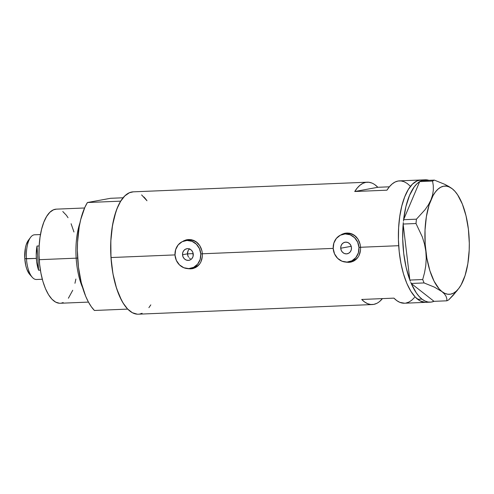 <?xml version="1.0" encoding="UTF-8"?>
<svg xmlns="http://www.w3.org/2000/svg" width="494" height="494" viewBox="0 0 494 494"><rect width="100%" height="100%" fill="white"/><g stroke="black" fill="none" stroke-linecap="round" stroke-linejoin="round"><path stroke-width="0.74" d="M190.307 258.695L189.381 258.004L190.307 258.695M188.603 257.146L187.992 256.133L188.603 257.146M187.393 253.854L187.992 256.133L187.43 252.675L188.171 250.477L189.665 248.778L188.171 250.477L187.393 253.854L182.533 254.743L187.393 253.854L192.975 253.626A51.808 21.149 -92.4 0 1 192.913 252.564L192.975 253.626L187.393 253.854M193.271 254.305A5.885 5.366 79.6 0 1 188.961 260.313A5.885 5.366 79.6 0 1 182.533 254.743L182.792 252.483L183.836 250.532L185.497 249.186L187.522 248.655L189.603 249.019L191.431 250.217L192.716 252.076L193.271 254.305L193.006 256.565L191.968 258.516L190.307 259.863L188.282 260.394L186.195 260.029L184.373 258.831L183.083 256.973L182.533 254.743A5.885 5.366 79.6 0 1 186.843 248.735A5.885 5.366 79.6 0 1 193.271 254.305M340.724 248.229L351.197 246.315L340.724 248.229L340.99 245.969L342.033 244.017L343.688 242.671L345.72 242.14L347.801 242.505L349.622 243.703L350.913 245.561L351.469 247.79A5.885 5.366 79.6 0 1 347.152 253.799A5.885 5.366 79.6 0 1 340.724 248.229A5.885 5.366 79.6 0 1 345.04 242.221A5.885 5.366 79.6 0 1 351.469 247.79L351.203 250.05L350.16 252.002L348.505 253.342L346.473 253.873L344.392 253.515L342.57 252.317L341.28 250.458L340.724 248.229M345.695 233.718L349.913 233.693L352.376 234.397L355.55 236.218A14.128 12.875 -100.4 0 0 345.751 233.711L343.558 234.113A14.128 12.875 79.6 0 1 358.984 247.475L360.564 247.191L358.984 247.475A14.128 12.875 79.6 0 1 348.634 261.906A14.128 12.875 79.6 0 1 333.209 248.538A14.128 12.875 79.6 0 1 343.558 234.113M187.498 240.232L191.715 240.208L194.185 240.911L197.353 242.733A14.128 12.875 -100.4 0 0 187.553 240.226L185.361 240.627A14.128 12.875 79.6 0 1 200.786 253.996L202.367 253.706L200.786 253.996A14.128 12.875 79.6 0 1 190.443 268.421A14.128 12.875 79.6 0 1 175.012 255.058A14.128 12.875 79.6 0 1 185.361 240.627M349.239 262.277L346.603 262.104A14.715 13.412 -100.4 0 0 350.721 262.123M346.14 262.178L348.813 262.351L346.14 262.178M351.388 261.968L348.813 262.351L353.784 261.042L351.388 261.968M355.89 259.616L353.784 261.042L357.662 257.738L355.89 259.616M358.403 256.658L359.052 255.478L358.403 256.658M360.009 252.928L359.052 255.478L360.521 250.149L360.009 252.928M360.571 247.266L360.521 250.149L360.571 247.266L398.695 245.697A61.225 24.99 -92.4 0 1 420.962 179.989A61.225 24.99 87.6 0 0 398.442 231.995A61.225 24.99 87.6 0 0 417.665 299.284L421.956 299.111A61.225 24.99 -92.4 0 1 411.243 283.488L434.016 301.315L411.243 283.488L416.263 292.819L419.048 296.369L421.956 299.111L417.665 299.284A61.225 24.99 87.6 0 0 426.001 302.34A61.225 24.99 -92.4 0 1 398.695 245.697L360.571 247.266L360.151 244.4L360.571 247.266M191.042 268.792L188.405 268.619A14.715 13.412 -100.4 0 0 192.524 268.637M187.942 268.693L190.622 268.866L187.942 268.693M193.197 268.483L190.622 268.866L195.587 267.557L193.197 268.483M197.693 266.13L195.587 267.557L199.471 264.253L197.693 266.13M200.212 263.172L200.854 261.993L200.212 263.172M201.811 259.443L200.854 261.993L202.324 256.664L201.811 259.443M202.373 253.78L202.324 256.664L202.373 253.78L333.197 248.389L202.373 253.78L201.96 250.915L202.373 253.78M359.28 241.659L360.151 244.4L358.002 239.164L359.28 241.659M356.322 236.984L358.002 239.164L354.322 235.23L356.322 236.984M352.037 233.946L354.322 235.23L349.536 233.199L352.037 233.946M346.93 233.02L349.536 233.199L344.281 233.415L346.93 233.02M341.743 234.366L344.281 233.415L341.743 234.366M201.089 248.173L201.96 250.915L199.804 245.679L201.089 248.173M198.131 243.499L199.804 245.679L196.124 241.745L198.131 243.499M193.839 240.461L196.124 241.745L191.345 239.714L193.839 240.461M188.733 239.534L191.345 239.714L186.09 239.93L188.733 239.534M183.546 240.887L186.09 239.93L183.546 240.887M421.61 180.631A61.225 24.99 -92.4 0 1 425.254 179.81L399.479 180.872A61.225 24.99 87.6 0 0 386.95 190.184L354.735 191.511A61.225 24.99 -92.4 0 1 367.264 182.2L133.244 191.839A61.225 24.99 87.6 0 0 110.977 257.547L175.006 254.91L110.977 257.547A61.225 24.99 87.6 0 0 138.283 314.19L372.303 304.551A61.225 24.99 -92.4 0 1 361.713 299.463L393.934 298.135A61.225 24.99 87.6 0 0 404.518 303.223L430.299 302.161A61.225 24.99 -92.4 0 1 421.956 299.111L424.957 300.994L427.995 301.995L431.027 302.106L434.016 301.315A61.225 24.99 -92.4 0 1 430.299 302.161M367.264 182.2A61.225 24.99 -92.4 0 1 377.848 187.288L389.346 186.812L377.848 187.288L354.735 191.511L357.273 187.967L359.996 185.231L362.868 183.354L365.838 182.36L368.864 182.261L371.902 183.058M379.565 301.513L382.436 298.611A61.225 24.99 -92.4 0 1 372.303 304.551M133.275 191.839L129.409 192.734L124.797 195.939L120.604 201.336L116.992 208.721L114.102 217.811L112.045 228.247L110.903 239.639L110.712 251.545L111.483 263.506L113.194 275.059L115.769 285.773L119.11 295.221L123.092 303.05L127.563 308.96L132.343 312.714L137.264 314.178M139.709 314.03L142.118 313.289M148.892 307.651L150.812 304.878M146.971 200.749L143.834 196.927A61.225 24.99 -92.4 0 1 146.94 200.7L141.605 194.908M425.001 302.328L420.085 300.877L415.3 297.135L410.829 291.238L406.84 283.414L403.493 273.966L400.918 263.265L399.208 251.705L398.43 239.744L398.615 227.839L399.757 216.446L401.807 206.004L404.691 196.908L408.297 189.517L412.49 184.108L417.103 180.897L420.987 179.989L417.121 180.884L412.509 184.089L408.316 189.486L404.709 196.871L401.82 205.961L399.763 216.397L398.615 227.79L398.43 239.689L399.201 251.65L400.906 263.209L403.481 273.923L406.821 283.371L410.804 291.201L415.275 297.11L420.061 300.865L424.976 302.328M376.7 303.396L373.73 304.39L370.698 304.489L367.66 303.693L364.646 302.007L361.713 299.463L393.934 298.135L396.867 300.679L399.881 302.365L404.567 303.223M405.945 303.063L408.915 302.069L411.786 300.191L414.509 297.456M374.915 184.744L377.848 187.288L354.735 191.511L386.95 190.184L389.494 186.639L392.217 183.91L395.083 182.027L398.053 181.032L401.085 180.934L404.123 181.73L407.136 183.416L410.069 185.96M187.232 239.689A14.715 13.412 -100.4 0 0 183.379 241.171L184.077 240.782M190.443 268.421L192.635 268.02A14.128 12.875 -100.4 0 0 199.934 263.598L198.008 265.537L193.5 267.828M345.43 233.168A14.715 13.412 -100.4 0 0 341.57 234.656L342.274 234.267M348.634 261.906L350.826 261.505A14.128 12.875 -100.4 0 0 358.131 257.084L356.205 259.023L351.697 261.314M175.012 255.058L176.346 260.406L179.433 264.858L183.811 267.736L188.813 268.606L193.673 267.328L197.656 264.105L200.156 259.424L200.786 253.996L199.459 248.649L196.371 244.19L191.993 241.313L186.991 240.442L182.125 241.72L178.143 244.944L175.648 249.624L175.012 255.058M333.209 248.538L334.537 253.885L337.624 258.343L342.009 261.221L347.004 262.092L351.87 260.813L355.853 257.59L358.354 252.909L358.984 247.475L357.656 242.128L354.562 237.676L350.184 234.798L345.189 233.928L340.323 235.206L336.34 238.429L333.839 243.11L333.209 248.538M425.254 179.81A61.225 24.99 -92.4 0 1 428.959 180.329L424.525 179.872L421.536 180.662M454.752 191.11L452.251 188.776A54.161 22.107 -92.4 0 1 454.993 191.376L452.251 188.776L448.818 186.466L444.606 184.262L434.356 180.106L432.565 181.039L419.709 181.57L421.506 180.631L419.69 181.619L432.565 181.039L433.269 185.485L433.331 190.085L432.621 194.871L430.978 199.842L428.446 204.769L425.081 209.666L416.436 219.182L403.579 219.707L403.437 221.176L403.604 219.651A61.225 24.99 -92.4 0 1 419.69 181.619L403.579 219.707L416.436 219.182L415.997 223.516L422.302 236.892L424.482 243.943L425.834 251.255L426.242 258.492L425.772 265.655L424.544 272.7L422.703 279.53L409.853 280.061L410.31 281.216L409.841 279.981A61.225 24.99 -92.4 0 1 403.16 224.128L409.853 280.061L422.703 279.53L424.068 282.932L434.337 287.1L441.963 291.608L444.464 293.949L446.033 296.264L446.798 298.555L446.897 300.809L434.047 301.34L446.897 300.809L448.694 299.877L453.251 295.214L458.975 288.187A54.161 22.107 -92.4 0 1 441.963 291.608L444.464 293.949L446.033 296.264L446.798 298.555L446.897 300.809L448.694 299.877L457.277 290.447M403.295 222.578L403.147 224.048L415.997 223.516L422.302 236.892L424.482 243.943L425.834 251.255L426.242 258.492L425.772 265.655L424.544 272.7L422.703 279.53L424.068 282.932L434.337 287.1L441.963 291.608A54.161 22.107 -92.4 0 1 425.834 251.255A54.161 22.107 -92.4 0 1 430.978 199.842L428.446 204.769L425.081 209.666L416.436 219.182L415.997 223.516L403.147 224.048L403.295 222.578M410.755 282.315L411.212 283.463L424.068 282.932L411.212 283.463L410.755 282.315M403.604 219.651L419.69 181.619L416.874 183.848L414.219 186.917L409.545 195.377L405.932 206.504L403.604 219.651M409.841 279.981L403.16 224.128L402.709 238.744L403.728 253.496L406.148 267.513L409.841 279.981M454.993 191.376A54.161 22.107 -92.4 0 1 468.386 229.123L468.38 229.117A54.161 22.107 -92.4 0 1 463.236 280.536L463.242 280.53A54.161 22.107 -92.4 0 1 458.975 288.187M434.356 180.106L421.506 180.631L434.356 180.106L432.565 181.039L433.269 185.485L433.331 190.085L432.621 194.871L430.978 199.842A54.161 22.107 -92.4 0 1 452.251 188.776L444.606 184.262L434.356 180.106M468.386 229.123L466.015 215.792L462.365 204.115L457.666 194.902L455.03 191.419L452.251 188.776L449.392 187.01L446.49 186.152L443.6 186.219L440.765 187.207L438.042 189.109L435.473 191.882L433.108 195.476L429.125 204.893L426.365 216.718L425.025 230.142L425.186 244.246L426.841 258.078L429.879 270.687L434.09 281.222L439.185 288.959L441.963 291.608L444.822 293.374L447.725 294.226L450.621 294.165L453.449 293.17L456.172 291.275L458.741 288.502L461.106 284.902L465.089 275.485L467.849 263.66L469.189 250.242L469.3 243.215L468.386 229.123M76.156 258.171L77.632 258.053L76.156 258.171A47.097 19.223 -92.4 0 1 79.948 222.887A47.097 19.223 87.6 0 0 76.156 258.171L39.224 259.69L76.156 258.171A47.097 19.223 87.6 0 0 82.615 287.632A47.097 19.223 -92.4 0 1 76.156 258.171M84.579 207.986L56.353 209.147A47.097 19.223 87.6 0 0 39.224 259.69A47.097 19.223 87.6 0 0 60.225 303.26L88.457 302.1M120.715 201.151L87.426 202.521A61.225 24.99 87.6 0 0 77.688 258.918A61.225 24.99 87.6 0 0 94.403 310.473L127.699 309.102A61.225 24.99 -92.4 0 1 110.977 257.547A61.225 24.99 -92.4 0 1 120.715 201.151L87.426 202.521L110.539 198.298L123.111 197.779L110.539 198.298L87.426 202.521L84.845 207.394L80.701 219.614L79.213 226.746L77.533 242.393L77.379 250.619L78.447 267.131L81.275 282.704L85.653 296.209L88.327 301.865L91.26 306.651L94.403 310.473L127.699 309.102L124.556 305.28L121.623 300.494L116.578 288.41L112.947 273.738L110.977 257.547L110.829 241.023L112.502 225.375L115.88 211.753L118.14 206.023L120.715 201.151M75.891 279.048L74.952 283.284M72.729 290.274L68.388 298.234M63.176 302.569L61.324 303.137M59.441 303.254L55.655 302.13L51.975 299.241L48.542 294.696L45.479 288.675L42.904 281.401L40.928 273.163L39.613 264.271L39.02 255.071L39.162 245.913L40.045 237.151L41.626 229.123L43.849 222.133L46.621 216.452L49.851 212.303L53.401 209.839L56.372 209.147M62.781 211.506L66.357 215.242L68.036 217.712M71.099 223.733L73.952 231.989M193.154 255.997A51.808 21.149 -92.4 0 1 192.975 253.626L193.154 255.997M40.465 234.551L34.599 234.792A22.372 9.133 87.6 0 0 26.466 258.8A22.372 9.133 -92.4 0 1 30.616 237.318L28.331 240.362A19.075 7.787 87.6 0 0 24.793 258.677L36.346 258.393A22.372 9.133 -92.4 0 1 37.007 246.043L39.162 245.95L37.007 246.043L38.575 270.212A22.372 9.133 -92.4 0 1 36.346 258.393L26.466 258.8A22.372 9.133 87.6 0 0 36.439 279.493L42.305 279.252M40.391 270.138L38.575 270.212L37.007 246.043L36.229 255.194L36.642 261.554L38.575 270.212L40.391 270.138M30.696 275.368L29.245 273.855L26.775 269.002L25.849 265.846L24.793 258.677L25.41 247.877L26.182 244.82L28.424 240.245M32.264 277.301A22.372 9.133 -92.4 0 1 26.466 258.8L24.793 258.677A19.075 7.787 87.6 0 0 29.739 274.454L32.264 277.301M350.938 262.086L350.505 262.166M192.74 268.6L192.308 268.68M187.448 239.646L187.016 239.726M345.639 233.131L345.213 233.211"/></g></svg>
